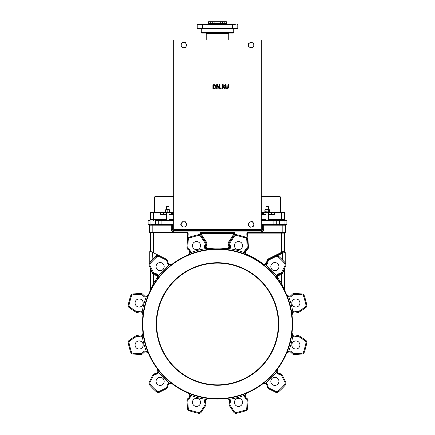 <?xml version="1.0" encoding="UTF-8"?>
<svg xmlns="http://www.w3.org/2000/svg" width="435" height="435" viewBox="0 0 435 435"><rect width="100%" height="100%" fill="white"/><g stroke="black" fill="none" stroke-linecap="round" stroke-linejoin="round"><path stroke-width="0.65" d="M268.449 209.626L268.449 206.745L268.042 206.337L266.421 206.337L266.013 206.745L266.013 209.626M261.315 220.942L276.731 220.942L276.731 224.188L276.731 220.942L276.731 224.188L276.731 220.942L286.872 220.942L286.872 224.199L286.872 220.942A0.408 0.408 0 0 0 286.469 220.54L268.449 220.54L268.449 212.421L268.449 212.829L268.449 212.421L261.315 212.421M266.013 214.857L266.013 214.45L266.013 214.857L266.013 214.45L266.013 214.857L266.013 214.45L263.36 214.45A0.408 0.386 -90 0 0 263.746 214.857L266.013 214.857L266.013 220.54L261.315 220.54L273.892 220.54L266.013 220.54M261.315 212.829L266.013 212.829L266.013 212.421L266.013 214.45M168.987 209.626L168.987 206.745L168.579 206.337L166.958 206.337L166.551 206.745L166.551 209.626M168.987 220.54L168.987 212.421L168.987 212.829L168.987 212.421L168.987 212.829L168.987 212.421L150.967 212.421A0.408 0.408 0 0 0 150.559 212.829L150.559 219.322A1.218 1.218 0 0 1 149.346 220.54L148.531 220.54A0.408 0.408 0 0 0 148.128 220.942L148.128 224.237A0.408 0.408 0 0 0 148.433 224.634L150.151 224.596L150.015 224.188L148.128 224.199A0.408 0.408 180 0 0 148.482 224.601M166.551 219.322L153.403 219.322L153.403 212.829L166.551 212.829L166.551 212.421L166.551 214.857L163.81 214.857L166.551 214.857L166.551 214.45L166.551 220.54M282.995 287.334L280.912 283.843L281.597 283.408A75.864 75.864 0 0 0 278.183 278.454A2.028 2.028 0 0 1 279.101 275.333A5.274 5.274 0 0 1 280.271 275.05A3.649 3.649 0 0 0 281.597 274.615L282.755 273.055L281.597 274.615L281.597 283.408L284.441 289.851A0.81 0.81 0 0 0 284.523 290.216A0.81 0.81 0 0 1 284.441 289.851A0.81 0.81 0 0 0 284.523 290.216L284.523 290.216A75.054 75.054 0 0 1 286.524 294.522A75.054 75.054 0 0 0 277.53 278.944L277.242 276.013L276.508 275.665L277.53 278.944L276.513 276.763M277.155 276.22L277.242 276.013A2.838 2.838 0 0 1 278.824 274.572A6.085 6.085 0 0 1 280.173 274.246A2.838 2.838 0 0 0 282.364 272.691L285.697 265.997A2.838 2.838 0 0 0 285.262 262.827A91.279 91.279 0 0 0 278.656 256.226A2.838 2.838 0 0 0 275.491 255.791L268.797 259.124A2.838 2.838 0 0 0 267.242 261.315A6.085 6.085 0 0 1 266.916 262.664A2.838 2.838 0 0 1 265.475 264.246L265.823 264.98A3.649 3.649 0 0 0 267.677 262.941A6.895 6.895 0 0 0 268.047 261.419A2.028 2.028 0 0 1 269.156 259.853L275.85 256.519A2.028 2.028 0 0 1 278.112 256.829A90.469 90.469 0 0 1 284.659 263.371A2.028 2.028 0 0 1 284.969 265.638L281.635 272.332A2.028 2.028 0 0 1 280.069 273.441A6.895 6.895 0 0 0 278.547 273.811A3.649 3.649 0 0 0 276.508 275.665A76.272 76.272 0 0 0 265.823 264.98L262.544 263.958A75.054 75.054 0 0 1 280.912 283.843L283.006 287.361A75.054 75.054 0 0 0 280.912 283.843A75.054 75.054 0 0 1 283.006 287.361M265.475 264.246L262.544 263.958A75.054 75.054 0 0 0 246.966 254.959A75.054 75.054 0 0 1 262.544 263.958L262.789 263.632A75.456 75.456 0 0 0 247.123 254.589A2.436 2.436 0 0 1 246.21 250.788A5.682 5.682 0 0 1 247.145 249.897A3.246 3.246 0 0 0 248.428 247.107L247.618 233.976A0.81 0.81 0 0 1 248.428 233.111L281.597 233.111L248.428 233.111L248.428 232.709L285.251 232.709A0.408 0.408 0 0 0 285.654 232.301L285.654 225.808A1.218 1.218 0 0 1 286.567 224.634A0.408 0.408 0 0 0 286.872 224.237L263.746 224.188A1.62 1.62 0 0 0 262.126 225.808L262.126 229.462A0.81 0.81 0 0 1 261.315 230.273L173.685 230.273A0.81 0.81 0 0 1 172.874 229.462L172.874 225.808A1.62 1.62 0 0 0 171.254 224.188L161.108 224.188L161.108 220.54L155.431 220.54L155.431 220.942L158.269 220.942A0.408 0.408 0 0 1 158.677 220.54M277.073 255.514L277.628 255.633A2.838 2.838 0 0 1 278.656 256.226L278.112 256.829M277.628 255.633L282.407 253.252L282.407 259.809L284.479 261.973M284.659 263.371L285.262 262.827L285.251 252.262L282.407 253.252L282.049 252.528L281.782 252.659L284.707 251.495A0.408 0.408 0 0 1 284.441 251.115L284.229 251.055A0.408 0.375 -82 0 0 284.55 251.457A0.81 0.81 0 0 1 285.251 252.262L285.251 262.816L283.468 260.897M245.606 237.14L245.356 237.912A2.028 2.028 0 0 1 246.754 239.718L247.564 239.669L248.026 247.134L247.564 239.669A2.838 2.838 0 0 0 245.606 237.14A91.279 91.279 0 0 0 236.586 234.726A2.838 2.838 0 0 0 233.622 235.933L234.508 234.595A1.218 1.218 0 0 0 233.492 232.709L201.508 232.709A1.218 1.218 0 0 0 200.492 234.595L201.378 235.933A2.838 2.838 0 0 0 198.414 234.726A91.279 91.279 0 0 0 189.394 237.14A2.838 2.838 0 0 0 187.931 238.233L188.192 234.025A1.62 1.62 0 0 0 186.571 232.301L152.185 232.301L152.185 225.808L149.346 225.808A1.218 1.218 0 0 0 148.433 224.634A0.408 0.408 0 0 1 148.128 224.237A0.408 0.408 0 0 0 148.433 224.634A1.218 1.218 0 0 1 149.346 225.808L149.346 232.301A0.408 0.408 0 0 0 149.749 232.709L186.571 232.709A1.218 1.218 0 0 1 187.784 233.997L186.974 247.134A2.838 2.838 0 0 0 188.094 249.576A6.085 6.085 0 0 1 189.1 250.527A2.838 2.838 0 0 1 189.752 252.572L188.034 254.959A75.054 75.054 0 0 0 172.456 263.958L169.525 264.246L169.177 264.98L172.456 263.958L170.275 264.975M169.525 264.246A2.838 2.838 0 0 1 168.084 262.664A6.085 6.085 0 0 1 167.758 261.315A2.838 2.838 0 0 0 166.203 259.124L159.509 255.791A2.838 2.838 0 0 0 156.344 256.226A91.279 91.279 0 0 0 149.738 262.827A2.838 2.838 0 0 0 149.303 265.997L152.636 272.691A2.838 2.838 0 0 0 154.827 274.246A6.085 6.085 0 0 1 156.176 274.572A2.838 2.838 0 0 1 157.758 276.013L158.492 275.665A3.649 3.649 0 0 0 156.453 273.811A6.895 6.895 0 0 0 154.931 273.441A2.028 2.028 0 0 1 153.365 272.332L150.031 265.638A2.028 2.028 0 0 1 150.341 263.371A90.469 90.469 0 0 1 156.888 256.829A2.028 2.028 0 0 1 159.15 256.519L165.844 259.853A2.028 2.028 0 0 1 166.953 261.419A6.895 6.895 0 0 0 167.323 262.941A3.649 3.649 0 0 0 169.177 264.98A76.272 76.272 0 0 0 158.492 275.665L157.47 278.944A75.054 75.054 0 0 1 172.456 263.958M157.758 276.013A2.838 2.838 0 0 0 156.176 274.572A2.838 2.838 0 0 1 157.758 276.013L157.47 278.944A75.054 75.054 0 0 0 148.476 294.522A2.838 2.838 0 0 0 148.476 294.522L147.726 295.55L146.084 296.24L146.72 296.115M159.15 256.519L159.509 255.791L158.106 255.089A3.246 3.246 0 0 0 156.073 255.927A91.687 91.687 0 0 0 152.593 259.233L149.749 262.664A0.408 0.408 0 0 1 149.662 262.919L150.341 263.371M149.673 262.903L149.662 262.919A0.408 0.408 0 0 0 149.662 262.919A0.408 0.408 0 0 1 149.656 262.925L149.738 262.827A0.408 0.381 -137.9 0 0 149.83 262.555M152.875 259.521L152.593 252.343L166.203 259.124L165.844 259.853M152.593 252.343L150.559 251.338L150.559 232.709L150.559 251.936L149.749 251.756A0.408 0.408 0 0 1 150.184 251.348A0.408 0.408 0 0 0 149.749 251.756L149.749 262.664M167.323 262.941L168.084 262.664A6.085 6.085 0 0 1 167.758 261.315A2.838 2.838 0 0 0 166.203 259.124M263.653 264.621L263.338 264.464M150.298 251.365L150.173 251.348A0.408 0.408 0 0 1 150.2 251.354L150.532 251.408M284.441 251.115A0.408 0.408 0 0 0 284.691 251.49L284.691 251.49A0.408 0.408 0 0 0 284.707 251.495A0.408 0.408 0 0 1 284.441 251.115L284.441 233.111A0.408 0.408 0 0 1 284.843 232.709A0.408 0.408 0 0 0 284.441 233.111L281.597 233.111L281.597 252.295L268.612 258.76A3.246 3.246 0 0 0 266.84 261.266A5.682 5.682 0 0 1 266.535 262.522A2.436 2.436 0 0 1 262.789 263.632M228.815 241.719A3.649 3.649 0 0 0 228.495 245.155A5.274 5.274 0 0 1 228.832 246.308A2.028 2.028 0 0 1 226.591 248.673L226.494 249.478A75.054 75.054 0 0 0 208.506 249.478L205.826 248.265A2.838 2.838 0 0 1 205.369 246.172A6.085 6.085 0 0 1 205.755 244.84L206.505 245.155A3.649 3.649 0 0 0 206.185 241.719L201.171 234.15A0.408 0.408 0 0 1 201.508 233.519L233.492 233.519A0.408 0.408 0 0 1 233.829 234.15L228.815 241.719L230.169 242.616L234.296 236.379L233.622 235.933L229.49 242.164A2.838 2.838 0 0 0 229.245 244.84A6.085 6.085 0 0 1 229.631 246.172A2.838 2.838 0 0 1 229.174 248.265L226.494 249.478A75.054 75.054 0 0 1 246.966 254.959L245.248 252.572A2.838 2.838 0 0 1 245.9 250.527A2.838 2.838 0 0 0 245.248 252.572L245.275 252.773M267.677 262.941L266.916 262.664A6.085 6.085 0 0 0 267.242 261.315A2.838 2.838 0 0 1 268.797 259.124L269.156 259.853M284.92 252.36A0.81 0.696 -116.5 0 0 283.99 251.582L283.011 252.05L282.674 251.686L281.597 252.295L281.782 252.659L275.491 255.791L275.85 256.519M284.229 251.055L282.674 251.686M285.251 252.262A0.81 0.81 0 0 0 284.55 251.457A0.81 0.81 0 0 1 285.251 252.262M283.011 252.05L282.049 252.528M296.648 335.728L296.964 336.478A2.028 2.028 0 0 1 298.872 336.657L299.318 335.978A2.838 2.838 0 0 0 296.648 335.728A6.085 6.085 0 0 1 295.316 336.119A2.838 2.838 0 0 1 293.223 335.662A2.838 2.838 0 0 0 295.316 336.119A6.085 6.085 0 0 0 296.648 335.728A2.838 2.838 0 0 1 299.318 335.978L305.555 340.11L299.318 335.978A2.838 2.838 0 0 0 296.648 335.728A6.085 6.085 0 0 1 295.316 336.119A2.838 2.838 0 0 1 293.223 335.662L292.01 332.982L292.445 334.868M287.443 352.29A2.838 2.838 0 0 0 286.524 353.454L287.274 352.426L288.916 351.736A2.838 2.838 0 0 1 290.955 352.388A6.085 6.085 0 0 1 291.912 353.389A6.085 6.085 0 0 0 290.955 352.388A2.838 2.838 0 0 0 288.916 351.736L286.524 353.454A75.054 75.054 0 0 1 246.966 393.012L245.552 394.333M288.541 351.79A2.838 2.838 0 0 0 287.899 352.013M305.555 340.11A2.838 2.838 0 0 1 306.762 343.068A91.279 91.279 0 0 1 304.348 352.094A2.838 2.838 0 0 1 301.819 354.052L294.354 354.514L301.819 354.052A2.838 2.838 0 0 0 304.348 352.094A91.279 91.279 0 0 0 306.762 343.068A2.838 2.838 0 0 0 305.555 340.11L305.104 340.784A2.028 2.028 0 0 1 305.968 342.9A90.469 90.469 0 0 1 303.576 351.844A2.028 2.028 0 0 1 301.77 353.242L294.305 353.704A2.028 2.028 0 0 1 292.559 352.899A6.895 6.895 0 0 0 291.477 351.763A3.649 3.649 0 0 0 288.851 350.925L286.524 353.454A75.054 75.054 0 0 1 277.53 369.032A75.054 75.054 0 0 0 286.524 353.454L286.524 353.454A75.054 75.054 0 0 0 292.01 314.994A75.054 75.054 0 0 1 292.01 332.982L292.766 336.331A3.649 3.649 0 0 0 295.457 336.918A6.895 6.895 0 0 0 296.964 336.478M281.635 375.644L282.364 375.28L285.697 381.979L282.364 375.28A2.838 2.838 0 0 0 280.173 373.73A2.838 2.838 0 0 1 282.364 375.28A2.838 2.838 0 0 0 280.173 373.73A6.085 6.085 0 0 1 278.824 373.404A2.838 2.838 0 0 1 277.242 371.963A2.838 2.838 0 0 0 278.824 373.404A2.838 2.838 0 0 1 277.242 371.963L277.53 369.032L276.508 372.311A3.649 3.649 0 0 0 278.547 374.165A6.895 6.895 0 0 0 280.069 374.535A2.028 2.028 0 0 1 281.635 375.644L284.969 382.338A2.028 2.028 0 0 1 284.659 384.6A90.469 90.469 0 0 1 278.112 391.147A2.028 2.028 0 0 1 275.85 391.456L269.156 388.123A2.028 2.028 0 0 1 268.047 386.557A6.895 6.895 0 0 0 267.677 385.029A3.649 3.649 0 0 0 265.823 382.996L262.544 384.018L265.415 383.703M189.198 393.931A2.838 2.838 0 0 0 188.034 393.012A75.054 75.054 0 0 0 208.506 398.498L205.157 399.248L205.826 399.711A2.838 2.838 0 0 0 205.369 401.804L204.57 401.94A6.895 6.895 0 0 0 205.01 403.452L205.755 403.131A2.838 2.838 0 0 1 205.51 405.806L201.378 412.043L205.51 405.806A2.838 2.838 0 0 0 205.755 403.131A6.085 6.085 0 0 1 205.369 401.804A6.085 6.085 0 0 0 205.755 403.131A6.085 6.085 0 0 1 205.369 401.804A2.838 2.838 0 0 1 205.826 399.711L208.506 398.498A75.054 75.054 0 0 0 226.494 398.498A75.054 75.054 0 0 0 226.499 398.498A2.838 2.838 0 0 0 226.494 398.498L227.755 398.629L229.174 399.711L228.685 399.161M229.99 403.452L229.245 403.131A2.838 2.838 0 0 0 229.49 405.806L233.622 412.043L229.49 405.806A2.838 2.838 0 0 1 229.245 403.131A6.085 6.085 0 0 0 229.631 401.804A2.838 2.838 0 0 0 229.174 399.711A2.838 2.838 0 0 1 229.631 401.804A6.085 6.085 0 0 1 229.245 403.131A6.085 6.085 0 0 0 229.631 401.804A2.838 2.838 0 0 0 229.174 399.711L229.843 399.248L226.504 398.498A75.054 75.054 0 0 0 262.544 384.018A75.054 75.054 0 0 1 246.966 393.012L244.443 395.339A3.649 3.649 0 0 0 245.275 397.965A6.895 6.895 0 0 0 246.417 399.047A2.028 2.028 0 0 1 247.216 400.793L246.754 408.258A2.028 2.028 0 0 1 245.356 410.058A90.469 90.469 0 0 1 236.412 412.456A2.028 2.028 0 0 1 234.296 411.592L230.169 405.36A2.028 2.028 0 0 1 229.99 403.452A6.895 6.895 0 0 0 230.43 401.94A3.649 3.649 0 0 0 229.843 399.248A76.272 76.272 0 0 0 244.443 395.339L245.248 395.404L246.966 393.012A75.054 75.054 0 0 0 262.544 384.018M228.94 399.412A2.838 2.838 0 0 0 228.429 398.966M227.962 398.71A2.838 2.838 0 0 0 226.727 398.482L227.978 398.716M188.094 398.4A2.838 2.838 0 0 0 186.974 400.842A2.838 2.838 0 0 1 188.094 398.4L188.583 399.047A6.895 6.895 0 0 0 189.725 397.965L189.1 397.443A6.085 6.085 0 0 1 188.094 398.4A6.085 6.085 0 0 0 189.1 397.443A2.838 2.838 0 0 0 189.752 395.404A2.838 2.838 0 0 1 189.1 397.443A2.838 2.838 0 0 0 189.752 395.404L188.034 393.012L189.062 393.757L189.752 395.404L190.557 395.339L188.034 393.012A75.054 75.054 0 0 1 157.47 369.032L157.845 371.756M189.698 395.023A2.838 2.838 0 0 0 189.475 394.387M187.784 400.793L186.974 400.842L187.436 408.307A2.838 2.838 0 0 0 189.394 410.83A91.279 91.279 0 0 0 198.414 413.25A2.838 2.838 0 0 0 201.378 412.043A2.838 2.838 0 0 1 198.414 413.25A2.838 2.838 0 0 0 201.378 412.043L200.704 411.592A2.028 2.028 0 0 1 198.588 412.456A90.469 90.469 0 0 1 189.644 410.058A2.028 2.028 0 0 1 188.246 408.258L187.784 400.793A2.028 2.028 0 0 1 188.583 399.047M167.323 385.029A3.649 3.649 0 0 1 169.177 382.996L172.456 384.018L169.525 383.724A2.838 2.838 0 0 0 168.084 385.312L167.323 385.029A6.895 6.895 0 0 0 166.953 386.557L167.758 386.661A2.838 2.838 0 0 1 166.203 388.852A2.838 2.838 0 0 0 167.758 386.661A6.085 6.085 0 0 1 168.084 385.312A6.085 6.085 0 0 0 167.758 386.661A6.085 6.085 0 0 1 168.084 385.312A2.838 2.838 0 0 1 169.525 383.724L169.177 382.996A76.272 76.272 0 0 1 158.492 372.311L157.758 371.963A2.838 2.838 0 0 1 156.176 373.404A6.085 6.085 0 0 1 154.827 373.73A2.838 2.838 0 0 0 152.636 375.28A2.838 2.838 0 0 1 154.827 373.73A2.838 2.838 0 0 0 152.636 375.28L149.303 381.979A2.838 2.838 0 0 0 149.738 385.144A91.279 91.279 0 0 0 156.344 391.75A2.838 2.838 0 0 0 159.509 392.185L166.203 388.852L159.509 392.185L159.15 391.456A2.028 2.028 0 0 1 156.888 391.147A90.469 90.469 0 0 1 150.341 384.6A2.028 2.028 0 0 1 150.031 382.338L153.365 375.644A2.028 2.028 0 0 1 154.931 374.535A6.895 6.895 0 0 0 156.453 374.165A3.649 3.649 0 0 0 158.492 372.311L157.47 369.032A75.054 75.054 0 0 1 142.99 332.982L142.854 334.243L141.777 335.662L142.267 335.238M146.084 351.736L146.149 350.925A76.272 76.272 0 0 1 142.234 336.331L141.777 335.662A2.838 2.838 0 0 1 139.684 336.119A2.838 2.838 0 0 0 141.777 335.662A2.838 2.838 0 0 1 139.684 336.119A6.085 6.085 0 0 1 138.352 335.728A2.838 2.838 0 0 0 135.682 335.978A2.838 2.838 0 0 1 138.352 335.728A2.838 2.838 0 0 0 135.682 335.978L129.445 340.11A2.838 2.838 0 0 0 128.238 343.068A91.279 91.279 0 0 0 130.652 352.094A2.838 2.838 0 0 0 133.181 354.052L140.646 354.514A2.838 2.838 0 0 0 143.088 353.389A6.085 6.085 0 0 1 144.045 352.388A2.838 2.838 0 0 1 146.084 351.736A2.838 2.838 0 0 0 144.045 352.388A6.085 6.085 0 0 0 143.088 353.389A2.838 2.838 0 0 1 140.646 354.514A2.838 2.838 0 0 0 143.088 353.389A6.085 6.085 0 0 1 144.045 352.388A2.838 2.838 0 0 1 146.084 351.736L148.476 353.454L146.149 350.925A3.649 3.649 0 0 0 143.523 351.763A6.895 6.895 0 0 0 142.441 352.899A2.028 2.028 0 0 1 140.695 353.704L133.23 353.242A2.028 2.028 0 0 1 131.424 351.844A90.469 90.469 0 0 1 129.032 342.9A2.028 2.028 0 0 1 129.896 340.784L136.128 336.657A2.028 2.028 0 0 1 138.036 336.478A6.895 6.895 0 0 0 139.543 336.918A3.649 3.649 0 0 0 142.234 336.331L142.99 332.992A75.054 75.054 0 0 1 142.446 323.988A75.054 75.054 0 0 0 142.99 332.982L143.001 333.107M142.076 335.428A2.838 2.838 0 0 0 142.522 334.917M142.778 334.45A2.838 2.838 0 0 0 143.006 333.215M144.045 295.588L143.523 296.208A3.649 3.649 0 0 0 146.149 297.045L146.084 296.24A2.838 2.838 0 0 1 144.045 295.588A2.838 2.838 0 0 0 146.084 296.24A2.838 2.838 0 0 1 144.045 295.588A6.085 6.085 0 0 1 143.088 294.582A6.085 6.085 0 0 0 144.045 295.588A6.085 6.085 0 0 1 143.088 294.582A2.838 2.838 0 0 0 140.646 293.462L133.181 293.924A2.838 2.838 0 0 0 130.652 295.882A91.279 91.279 0 0 0 128.238 304.902A2.838 2.838 0 0 0 129.445 307.866L135.682 311.998A2.838 2.838 0 0 0 138.352 312.243A6.085 6.085 0 0 1 139.684 311.851A2.838 2.838 0 0 1 141.777 312.308A2.838 2.838 0 0 0 139.684 311.851A6.085 6.085 0 0 0 138.352 312.243A2.838 2.838 0 0 1 135.682 311.998A2.838 2.838 0 0 0 138.352 312.243A6.085 6.085 0 0 1 139.684 311.851A2.838 2.838 0 0 1 141.777 312.308L142.99 314.994L142.555 313.108M146.459 296.181A2.838 2.838 0 0 0 147.101 295.963M147.557 295.686A2.838 2.838 0 0 0 148.373 294.734M294.354 293.462L294.305 294.272L301.77 294.734L301.819 293.924A2.838 2.838 0 0 1 304.348 295.882A91.279 91.279 0 0 1 306.762 304.902A2.838 2.838 0 0 1 305.555 307.866L299.318 311.998L305.555 307.866A2.838 2.838 0 0 0 306.762 304.902A91.279 91.279 0 0 0 304.348 295.882A2.838 2.838 0 0 0 301.819 293.924L294.354 293.462A2.838 2.838 0 0 0 291.912 294.582A6.085 6.085 0 0 1 290.955 295.588A2.838 2.838 0 0 1 288.916 296.24A2.838 2.838 0 0 0 290.955 295.588A6.085 6.085 0 0 0 291.912 294.582A2.838 2.838 0 0 1 294.354 293.462A2.838 2.838 0 0 0 291.912 294.582A6.085 6.085 0 0 1 290.955 295.588A2.838 2.838 0 0 1 288.916 296.24L286.616 294.707M284.523 290.216A75.054 75.054 0 0 1 292.01 314.994L293.223 312.308A2.838 2.838 0 0 1 295.316 311.851A2.838 2.838 0 0 0 293.223 312.308L293.054 312.433M288.916 296.24L288.851 297.045A76.272 76.272 0 0 1 292.766 311.639L293.223 312.308A2.838 2.838 0 0 1 295.316 311.851A6.085 6.085 0 0 1 296.648 312.243A2.838 2.838 0 0 0 299.318 311.998A2.838 2.838 0 0 1 296.648 312.243A2.838 2.838 0 0 0 299.318 311.998L298.872 311.319A2.028 2.028 0 0 1 296.964 311.498A6.895 6.895 0 0 0 295.457 311.052A3.649 3.649 0 0 0 292.766 311.639L292.01 314.994A75.054 75.054 0 0 1 292.01 332.982A75.054 75.054 0 0 0 292.01 314.994M283.68 288.59A75.054 75.054 0 0 1 284.071 289.329A75.054 75.054 0 0 0 283.68 288.59L283.827 288.867M150.559 289.851L150.559 268.716A0.81 0.81 0 0 0 150.477 268.351A0.81 0.81 0 0 1 150.559 268.716L152.245 273.055L153.403 274.615A3.649 3.649 0 0 0 154.73 275.05A5.274 5.274 0 0 1 155.899 275.333A2.028 2.028 0 0 1 156.817 278.454A75.864 75.864 0 0 0 153.403 283.408L150.559 289.851A0.81 0.81 0 0 1 150.477 290.216L150.477 290.216A0.81 0.81 0 0 0 150.559 289.851A0.81 0.81 0 0 1 150.477 290.216A0.81 0.81 0 0 0 150.559 289.851L151.097 288.514M150.575 290.02L150.733 289.71M150.983 289.226L151.837 287.644M151.32 288.59L150.929 289.329M287.443 295.686L288.28 296.115M292.548 335.015L293.054 335.537M276.975 370.451L276.964 370.832M245.476 394.496L245.275 395.197M207 398.726L206.658 398.911M171.037 383.463L170.65 383.452M148.471 353.448L147.155 352.04M146.992 351.964L146.291 351.763M142.724 334.564L143.006 333.188M142.452 312.961L141.946 312.433M147.449 295.762L148.384 294.707M278.927 381.359A4.056 4.056 0 0 0 272.843 377.846A4.056 4.056 0 0 0 272.843 384.872A4.056 4.056 0 0 0 278.927 381.359M164.185 381.359A4.056 4.056 0 0 0 158.101 377.846A4.056 4.056 0 0 0 158.101 384.872A4.056 4.056 0 0 0 164.185 381.359M299.927 302.988A4.056 4.056 0 0 0 293.842 299.476A4.056 4.056 0 0 0 293.842 306.501A4.056 4.056 0 0 0 299.927 302.988M299.927 344.988A4.056 4.056 0 0 0 293.842 341.475A4.056 4.056 0 0 0 293.842 348.5A4.056 4.056 0 0 0 299.927 344.988M143.186 344.988A4.056 4.056 0 0 0 137.101 341.475A4.056 4.056 0 0 0 137.101 348.5A4.056 4.056 0 0 0 143.186 344.988M143.186 302.988A4.056 4.056 0 0 0 137.101 299.476A4.056 4.056 0 0 0 137.101 306.501A4.056 4.056 0 0 0 143.186 302.988M200.557 402.359A4.056 4.056 0 0 0 194.472 398.846A4.056 4.056 0 0 0 194.472 405.871A4.056 4.056 0 0 0 200.557 402.359M242.556 402.359A4.056 4.056 0 0 0 236.471 398.846A4.056 4.056 0 0 0 236.471 405.871A4.056 4.056 0 0 0 242.556 402.359M206.185 241.719L205.51 242.164L201.378 235.933L205.51 242.164A2.838 2.838 0 0 1 205.755 244.84A2.838 2.838 0 0 0 205.51 242.164L204.831 242.616A2.028 2.028 0 0 1 205.01 244.524A6.895 6.895 0 0 0 204.57 246.031A3.649 3.649 0 0 0 205.157 248.722L208.506 249.478L206.108 249.266M188.192 234.025L187.784 233.997L187.436 239.669A2.838 2.838 0 0 1 189.394 237.14L189.644 237.912A90.469 90.469 0 0 1 198.588 235.52L198.414 234.726A2.838 2.838 0 0 1 200.23 234.938L201.171 234.15M247.618 233.976L247.216 233.997A1.218 1.218 0 0 1 248.428 232.709L248.428 232.301A1.62 1.62 0 0 0 246.808 234.025L247.069 238.233M285.654 232.301A0.408 0.408 0 0 1 285.251 232.709A0.408 0.408 0 0 0 285.654 232.301L248.428 232.301M154.621 212.421L154.621 197.414L154.621 212.421M261.315 196.604L279.167 196.604L279.167 196.196A1.218 1.218 0 0 1 280.379 197.414A1.218 1.218 0 0 0 279.167 196.196L261.315 196.196M155.833 196.196A1.218 1.218 0 0 0 154.621 197.414L155.023 197.414A0.81 0.81 0 0 1 155.833 196.604L155.833 196.196L173.685 196.196M173.685 212.421L168.987 212.421M280.379 212.421L280.379 197.414L279.977 197.414L279.977 212.421L279.977 197.414A0.81 0.81 0 0 0 279.167 196.604M162.244 214.857L160.673 214.45L163.81 214.857A0.408 0.391 -90 0 1 163.419 214.45L160.673 214.45L160.673 212.421M268.449 214.857L271.19 214.857A0.408 0.391 -90 0 0 271.581 214.45L274.327 214.45L272.756 214.857L274.327 214.45L274.327 212.829L281.597 212.829L281.597 219.322L268.449 219.322M261.511 214.857L263.034 214.857A0.408 0.386 -90 0 1 262.648 214.45L261.315 214.45M168.987 214.857L173.489 214.857M166.551 212.829L166.551 212.421L164.354 212.421A0.408 0.391 90 0 0 163.957 212.829L163.957 214.45L163.419 214.45L163.419 212.829A0.408 0.391 90 0 1 163.81 212.421M150.559 212.829A0.408 0.408 0 0 1 150.967 212.421A0.408 0.408 0 0 0 150.559 212.829L153.403 212.829L153.403 212.421M171.966 214.857A0.408 0.386 -90 0 0 172.352 214.45L172.352 212.829A0.408 0.386 90 0 0 171.966 212.421L171.254 212.421A0.408 0.386 90 0 1 171.64 212.829L173.685 212.829M281.597 220.54L281.597 219.322L284.441 219.322A1.218 1.218 0 0 0 285.654 220.54A1.218 1.218 0 0 1 284.441 219.322A1.218 1.218 0 0 0 285.654 220.54A1.218 1.218 0 0 1 284.441 219.322L284.441 212.829A0.408 0.408 0 0 0 284.033 212.421A0.408 0.408 0 0 1 284.441 212.829A0.408 0.408 0 0 0 284.033 212.421L268.449 212.421M271.19 214.857L272.756 214.857M266.013 212.829L266.013 212.421M173.685 220.54L161.108 220.54M173.685 220.942L158.269 220.942L158.269 224.188L150.015 224.188M276.731 220.942A0.408 0.408 0 0 0 276.323 220.54L268.449 220.54M286.872 220.942A0.408 0.408 0 0 0 286.469 220.54M273.892 220.54L273.892 224.596L263.746 224.596L284.849 224.596L284.985 224.188L284.849 224.596L286.328 224.596A0.408 0.381 -90 0 0 286.708 224.188M148.292 224.188A0.408 0.381 90 0 0 148.672 224.596L150.151 224.596M156.807 224.188L157.002 224.596L161.108 224.596L158.677 224.596A0.408 0.408 0 0 1 158.269 224.188A0.408 0.408 0 0 0 158.677 224.596L171.254 224.596A1.218 1.218 0 0 1 172.467 225.808L172.467 229.462A1.218 1.218 0 0 0 173.685 230.68L261.315 230.68A1.218 1.218 0 0 0 262.533 229.462L262.533 225.808A1.218 1.218 0 0 1 263.746 224.596L277.998 224.596L278.193 224.188M148.531 220.54A0.408 0.408 0 0 0 148.128 220.942L150.967 220.942L150.95 224.601L158.677 224.596M276.323 224.596A0.408 0.408 0 0 0 276.731 224.188A0.408 0.408 0 0 1 276.323 224.596M284.849 224.596L286.567 224.634A0.408 0.408 0 0 0 286.872 224.237A0.408 0.408 0 0 1 286.567 224.634A0.408 0.408 0 0 0 286.872 224.237M166.551 206.745L168.987 206.745M266.013 206.745L268.449 206.745M278.351 323.988A60.851 60.851 0 0 1 187.072 376.688A60.851 60.851 0 0 1 187.072 271.288A60.851 60.851 0 0 1 278.351 323.988M278.759 323.988A61.259 61.259 0 0 0 186.871 270.934A61.259 61.259 0 0 0 186.871 377.042A61.259 61.259 0 0 0 278.759 323.988M188.045 254.959L188.034 254.959A75.054 75.054 0 0 1 208.506 249.478L208.408 248.673A2.028 2.028 0 0 1 206.168 246.308L204.57 246.031M141.777 312.308L142.234 311.639L142.99 314.994A75.054 75.054 0 0 0 142.446 323.988A75.054 75.054 0 0 1 148.476 294.522L146.149 297.045A76.272 76.272 0 0 0 142.234 311.639A3.649 3.649 0 0 0 139.543 311.052A6.895 6.895 0 0 0 138.036 311.498A2.028 2.028 0 0 1 136.128 311.319L129.896 307.186A2.028 2.028 0 0 1 129.032 305.076A90.469 90.469 0 0 1 131.424 296.132A2.028 2.028 0 0 1 133.23 294.734L140.695 294.272A2.028 2.028 0 0 1 142.441 295.071A6.895 6.895 0 0 0 143.523 296.208M188.094 249.576L188.583 248.929A6.895 6.895 0 0 1 189.725 250.011L189.1 250.527A2.838 2.838 0 0 1 189.752 252.572L190.557 252.637A76.272 76.272 0 0 1 205.157 248.722L205.945 248.434M277.242 371.963L276.508 372.311A76.272 76.272 0 0 1 265.823 382.996L265.475 383.724A2.838 2.838 0 0 1 266.916 385.312A6.085 6.085 0 0 1 267.242 386.661A2.838 2.838 0 0 0 268.797 388.852L275.491 392.185A2.838 2.838 0 0 0 278.656 391.75A91.279 91.279 0 0 0 285.262 385.144A2.838 2.838 0 0 0 285.697 381.979L284.969 382.338M246.754 408.258L247.564 408.307A2.838 2.838 0 0 1 245.606 410.83A91.279 91.279 0 0 1 236.586 413.25A2.838 2.838 0 0 1 233.622 412.043A2.838 2.838 0 0 0 236.586 413.25A91.279 91.279 0 0 0 245.606 410.83A2.838 2.838 0 0 0 247.564 408.307L248.026 400.842A2.838 2.838 0 0 0 246.906 398.4A6.085 6.085 0 0 1 245.9 397.443A2.838 2.838 0 0 1 245.248 395.404A2.838 2.838 0 0 0 245.9 397.443L245.275 397.965M244.503 252.806L246.966 254.959L244.872 253.431M188.034 254.959L190.557 252.637A3.649 3.649 0 0 0 189.725 250.011A6.895 6.895 0 0 0 188.583 248.929A2.028 2.028 0 0 1 187.784 247.183L188.246 239.718A2.028 2.028 0 0 1 189.644 237.912M245.248 252.572L244.443 252.637A76.272 76.272 0 0 0 229.843 248.722A3.649 3.649 0 0 0 230.43 246.031A6.895 6.895 0 0 0 229.99 244.524A2.028 2.028 0 0 1 230.169 242.616M246.21 250.788L245.9 250.527A6.085 6.085 0 0 1 246.906 249.576A2.838 2.838 0 0 0 248.026 247.134L248.428 247.107M229.174 248.265L229.843 248.722L226.494 249.478M226.619 398.487L226.494 398.498A75.054 75.054 0 0 1 208.506 398.498M278.183 278.454L277.53 278.944A75.054 75.054 0 0 1 286.524 294.522L288.851 297.045A3.649 3.649 0 0 0 291.477 296.208A6.895 6.895 0 0 0 292.559 295.071A2.028 2.028 0 0 1 294.305 294.272M292.559 352.899L291.912 353.389A2.838 2.838 0 0 0 294.354 354.514A2.838 2.838 0 0 1 291.912 353.389A6.085 6.085 0 0 0 290.955 352.388A2.838 2.838 0 0 0 288.916 351.736L288.851 350.925A76.272 76.272 0 0 0 292.766 336.331L293.223 335.662M148.465 294.533L148.476 294.522A75.054 75.054 0 0 1 157.47 278.944L156.817 278.454M283.669 287.959L283.876 288.454M281.597 274.615L281.206 273.909A2.838 2.838 0 0 1 280.173 274.246A6.085 6.085 0 0 0 278.824 274.572L278.547 273.811M284.441 289.851L284.441 268.716L282.755 273.055L281.635 272.332M284.441 268.716A0.81 0.81 0 0 1 284.523 268.351A0.81 0.81 0 0 0 284.441 268.716A0.81 0.81 0 0 1 284.523 268.351M152.245 273.055L153.365 272.332M154.088 283.843L153.403 283.408L153.403 274.615L153.794 273.909A2.838 2.838 0 0 0 154.827 274.246L154.931 273.441M155.899 275.333L156.176 274.572A6.085 6.085 0 0 0 154.827 274.246A2.838 2.838 0 0 1 153.794 273.909M278.927 266.617A4.056 4.056 0 0 0 272.843 263.099A4.056 4.056 0 0 0 272.843 270.13A4.056 4.056 0 0 0 278.927 266.617M164.185 266.617A4.056 4.056 0 0 0 158.101 263.099A4.056 4.056 0 0 0 158.101 270.13A4.056 4.056 0 0 0 164.185 266.617M200.557 245.612A4.056 4.056 0 0 0 194.472 242.099A4.056 4.056 0 0 0 194.472 249.13A4.056 4.056 0 0 0 200.557 245.612M171.254 224.596L171.254 225.808L172.467 225.808A1.218 1.218 0 0 0 171.254 224.596L171.254 224.188M158.269 224.188L161.108 224.188L161.108 224.596L157.002 224.596M262.126 229.462L262.533 229.462A1.218 1.218 0 0 1 261.315 230.68L173.685 230.68A1.218 1.218 0 0 1 172.467 229.462L172.874 229.462M262.126 225.808L263.746 225.808L263.746 224.188M277.998 224.596L263.746 224.596M242.556 245.612A4.056 4.056 0 0 0 236.471 242.099A4.056 4.056 0 0 0 236.471 249.13A4.056 4.056 0 0 0 242.556 245.612M150.559 232.709L152.185 232.709L152.185 232.301L149.346 232.301M227.228 88.8L228.06 88.435L228.446 87.201L228.446 84.673L227.907 84.673L227.733 88.022L226.978 88.354L226.222 88.022L226.048 84.673L225.509 84.673L225.509 87.201L225.895 88.435L226.978 88.811L226.494 88.762M226.048 87.201L226.222 88.022L226.978 88.354L227.733 88.022L227.907 87.218M226.978 88.354L227.733 88.022L226.978 88.354M228.446 87.201L228.359 87.93M226.059 88.571L225.602 87.941M225.596 87.935L225.509 87.201M219.588 88.729L219.588 84.673L219.082 84.673L219.082 87.881L217.451 84.673L216.684 84.673L216.684 88.729L217.185 88.729L217.185 85.227L218.979 88.729L219.588 88.729M215.635 88.071L215.983 87.44M214.199 88.718L215.211 88.435M216.064 86.255L215.276 84.994L212.9 84.673L212.9 88.729L213.835 88.729M215.537 86.695L214.972 87.99L213.438 88.261L213.438 85.135L214.923 85.38L215.537 86.619M215.276 84.994L215.662 85.342M213.824 84.673L214.395 84.7M215.233 85.657L214.923 85.38M213.851 88.261L214.972 87.99M225.238 88.729L223.791 86.962L224.634 85.771L224.177 84.885L222.1 84.673L222.1 88.729L222.638 88.729L222.638 87.114L223.253 87.114L224.536 88.729L225.238 88.729M223.171 85.135L223.818 85.276L224.074 85.815L223.846 86.451L222.638 86.663L222.638 85.135L223.171 85.135M223.846 86.451L223.111 86.663L223.846 86.451L223.111 86.663L223.846 86.451L223.111 86.663L223.846 86.451L223.818 85.276M224.177 84.885L224.634 85.771L223.791 86.962M220.512 88.729L221.165 88.729L221.165 87.952L220.512 87.952L220.512 88.729M173.685 229.462L261.315 229.462L261.315 40.004L173.685 40.004L173.685 229.462M235.259 24.588L197.62 24.588A0.408 0.408 0 0 0 197.218 24.996L237.782 24.996L237.782 28.645A0.408 0.408 0 0 1 237.379 29.053L205.423 29.053M233.725 32.701L201.274 32.701L201.677 33.109L233.323 33.109L233.725 32.701L233.725 29.053M228.25 40.004L228.25 33.517L228.658 33.109M197.218 28.645A0.408 0.408 0 0 0 197.62 29.053L202.694 29.053L202.694 28.645L197.218 28.645A0.408 0.408 0 0 0 197.62 29.053A0.408 0.408 0 0 1 197.218 28.645L197.218 24.996M237.379 29.053A0.408 0.408 0 0 0 237.782 28.645L237.782 24.996A0.408 0.408 0 0 0 237.379 24.588A0.408 0.408 0 0 1 237.782 24.996A0.408 0.408 0 0 0 237.379 24.588M208.37 24.588L208.37 23.37L226.63 23.37L226.63 24.588M208.577 23.37L208.577 21.75L226.423 21.75L226.423 23.37M210.279 23.37L210.279 21.75M212.247 23.37L212.247 21.75M214.89 23.37L214.89 21.75M220.257 23.37L220.257 21.75M222.682 23.37L222.682 21.75M224.813 23.37L224.813 21.75M222.818 23.37L222.818 21.75M270.07 212.421L270.07 211.937L264.393 211.937L264.393 212.421M170.607 212.421L170.607 211.937L164.93 211.937L164.93 212.421M264.958 209.768L265.421 209.626L264.893 209.806L264.893 211.753L269.042 211.937M264.893 211.753L265.421 211.937M265.421 209.626L267.123 209.626L264.893 209.806M269.042 209.626L269.504 209.768M268.292 209.806L267.123 209.626L268.933 209.626L268.292 209.806L268.292 211.753M265.954 209.806L265.954 211.753M269.569 209.806L269.569 211.753M165.806 211.937L169.726 211.937M170.031 209.806L168.296 209.626L170.031 209.806L170.031 211.753M167.165 209.806L166.333 209.626L168.296 209.626L167.165 209.806L167.165 211.753M165.507 209.806L165.507 211.753M169.427 209.806L169.427 211.753M181.542 223.073L182.303 221.752L183.826 221.752A2.637 2.637 0 0 0 181.542 225.711L180.781 224.389L181.542 223.073M185.348 221.752L186.109 223.073A2.637 2.637 0 0 0 183.826 221.752L185.348 221.752M186.871 224.389L186.109 225.711A2.637 2.637 0 0 0 186.109 223.073L186.871 224.389M183.826 227.026L182.303 227.026L181.542 225.711A2.637 2.637 0 0 0 186.109 225.711L185.348 227.026L183.826 227.026M250.729 221.79L252.229 221.535L253.203 222.704A2.637 2.637 0 0 0 248.7 223.476L249.228 222.051L250.729 221.79M254.176 223.878L253.643 225.303A2.637 2.637 0 0 0 253.203 222.704L254.176 223.878M253.116 226.733L251.615 226.988A2.637 2.637 0 0 0 253.643 225.303L253.116 226.733M249.146 226.075L248.173 224.906L248.7 223.476A2.637 2.637 0 0 0 251.615 226.988L250.114 227.249L249.146 226.075M181.542 43.761L182.303 42.44L183.826 42.44A2.637 2.637 0 0 0 181.542 46.398L180.781 45.077L181.542 43.761M185.348 42.44L186.109 43.761A2.637 2.637 0 0 0 183.826 42.44L185.348 42.44M186.871 45.077L186.109 46.398A2.637 2.637 0 0 0 186.109 43.761L186.871 45.077M183.826 47.714L182.303 47.714L181.542 46.398A2.637 2.637 0 0 0 186.109 46.398L185.348 47.714L183.826 47.714M253.806 45.153L253.763 46.675L252.425 47.399A2.637 2.637 0 0 0 252.556 42.831L253.85 43.63L253.806 45.153M251.087 48.122L249.788 47.323A2.637 2.637 0 0 0 252.425 47.399L251.087 48.122M248.494 46.523L248.537 45.001A2.637 2.637 0 0 0 249.788 47.323L248.494 46.523M249.918 42.755L251.256 42.032L252.556 42.831A2.637 2.637 0 0 0 248.537 45.001L248.581 43.484L249.918 42.755M281.206 273.909A2.838 2.838 0 0 1 280.173 274.246L280.069 273.441M285.697 265.997L284.969 265.638M266.535 262.522L266.916 262.664A6.085 6.085 0 0 0 267.242 261.315L268.047 261.419M266.84 261.266L267.242 261.315A2.838 2.838 0 0 1 268.797 259.124L268.612 258.76M280.271 275.05L280.173 274.246A6.085 6.085 0 0 0 278.824 274.572L279.101 275.333M167.758 261.315L166.953 261.419M156.073 255.927L156.888 256.829M149.303 265.997L150.031 265.638M154.73 275.05L154.827 274.246A6.085 6.085 0 0 1 156.176 274.572L156.453 273.811M281.597 232.709L281.597 233.111M248.026 247.134L247.216 247.183A2.028 2.028 0 0 1 246.417 248.929L247.145 249.897M246.966 254.959L247.123 254.589M283.99 251.582A0.408 0.277 68.6 0 1 283.598 251.196M277.53 278.944A75.054 75.054 0 0 1 280.912 283.843M277.525 369.043L277.525 369.043A75.054 75.054 0 0 0 286.524 353.454M172.456 384.018A75.054 75.054 0 0 0 188.034 393.012M148.476 353.454A75.054 75.054 0 0 0 157.47 369.032M201.508 233.519L201.508 232.301A1.62 1.62 0 0 0 200.154 234.818M233.492 233.519L233.492 232.301L201.508 232.301M233.829 234.15L234.846 234.818A1.62 1.62 0 0 0 233.492 232.301M186.571 232.301L186.571 232.709M152.185 224.237L152.185 225.808L171.254 225.808L171.254 229.462A2.436 2.436 0 0 0 173.685 231.898L261.315 231.898A2.436 2.436 0 0 0 263.746 229.462L263.746 225.808L282.815 225.808L282.815 232.709M247.216 233.997L246.808 234.025M155.023 212.421L155.023 197.414M155.833 196.604L173.685 196.604M266.013 219.322L261.315 219.322M173.685 219.322L168.987 219.322M171.254 214.857A0.408 0.386 -90 0 0 171.64 214.45L168.987 214.45M173.685 214.45L171.64 214.45L171.64 212.829L168.987 212.829M164.354 214.857A0.408 0.391 -90 0 1 163.957 214.45L166.551 214.45M270.646 214.857A0.408 0.391 -90 0 0 271.043 214.45L268.449 214.45M271.19 212.421A0.408 0.391 90 0 1 271.581 212.829L271.581 214.45L271.043 214.45L271.043 212.829L274.327 212.829L274.327 212.421M268.449 212.829L271.043 212.829A0.408 0.391 90 0 0 270.646 212.421M263.746 212.421A0.408 0.386 90 0 0 263.36 212.829L263.36 214.45L262.648 214.45L262.648 212.829A0.408 0.386 90 0 1 263.034 212.421M281.597 212.421L281.597 212.829L284.441 212.829M155.431 224.634L155.431 220.942L150.967 220.942L150.967 220.54M279.569 224.634L279.569 220.54M284.05 224.601L284.033 220.54M148.433 224.634A0.408 0.408 0 0 1 148.128 224.237M172.467 225.808L172.874 225.808M173.685 231.898L173.685 230.273M261.315 231.898L261.315 230.273M286.567 224.634A1.218 1.218 0 0 0 285.654 225.808L282.815 225.808L282.815 224.237M286.518 224.601A0.408 0.408 -0 0 0 286.872 224.199M142.854 323.988A74.646 74.646 0 0 1 254.823 259.342A74.646 74.646 0 0 1 254.823 388.634A74.646 74.646 0 0 1 142.854 323.988M265.475 383.724A2.838 2.838 0 0 1 266.916 385.312A6.085 6.085 0 0 1 267.242 386.661A2.838 2.838 0 0 0 268.797 388.852L269.156 388.123M275.85 391.456L275.491 392.185A2.838 2.838 0 0 0 278.656 391.75A91.279 91.279 0 0 0 285.262 385.144A2.838 2.838 0 0 0 285.697 381.979M280.069 374.535L280.173 373.73A6.085 6.085 0 0 1 278.824 373.404L278.547 374.165M157.758 371.963A2.838 2.838 0 0 1 156.176 373.404A6.085 6.085 0 0 1 154.827 373.73L154.931 374.535M150.031 382.338L149.303 381.979A2.838 2.838 0 0 0 149.738 385.144A91.279 91.279 0 0 0 156.344 391.75A2.838 2.838 0 0 0 159.509 392.185M139.543 336.918L139.684 336.119A6.085 6.085 0 0 1 138.352 335.728L138.036 336.478M129.896 340.784L129.445 340.11A2.838 2.838 0 0 0 128.238 343.068A91.279 91.279 0 0 0 130.652 352.094A2.838 2.838 0 0 0 133.181 354.052L133.23 353.242M142.441 295.071L143.088 294.582A2.838 2.838 0 0 0 140.646 293.462L140.695 294.272M133.23 294.734L133.181 293.924A2.838 2.838 0 0 0 130.652 295.882A91.279 91.279 0 0 0 128.238 304.902A2.838 2.838 0 0 0 129.445 307.866L129.896 307.186M295.457 311.052L295.316 311.851A6.085 6.085 0 0 1 296.648 312.243L296.964 311.498M247.216 400.793L248.026 400.842A2.838 2.838 0 0 0 246.906 398.4A6.085 6.085 0 0 1 245.9 397.443M188.246 408.258L187.436 408.307A2.838 2.838 0 0 0 189.394 410.83A91.279 91.279 0 0 0 198.414 413.25L198.588 412.456M205.51 242.164A2.838 2.838 0 0 1 205.755 244.84L205.01 244.524M201.378 235.933L200.704 236.379L204.831 242.616M198.588 235.52A2.028 2.028 0 0 1 200.704 236.379M187.436 239.669L188.246 239.718M186.974 247.134L187.784 247.183M245.9 250.527L245.275 250.011A3.649 3.649 0 0 0 244.443 252.637M246.417 248.929A6.895 6.895 0 0 0 245.275 250.011M246.754 239.718L247.216 247.183M236.586 234.726L236.412 235.52A90.469 90.469 0 0 1 245.356 237.912M234.296 236.379A2.028 2.028 0 0 1 236.412 235.52M228.495 245.155L229.99 244.524M228.832 246.308L230.43 246.031M156.176 373.404L156.453 374.165M152.636 375.28L153.365 375.644M149.738 385.144L150.341 384.6M156.344 391.75L156.888 391.147M166.203 388.852L165.844 388.123L159.15 391.456M166.953 386.557A2.028 2.028 0 0 1 165.844 388.123M229.631 401.804L230.43 401.94M229.49 405.806L230.169 405.36M233.622 412.043L234.296 411.592M236.586 413.25L236.412 412.456M245.606 410.83L245.356 410.058M246.906 398.4L246.417 399.047M189.725 397.965A3.649 3.649 0 0 0 190.557 395.339A76.272 76.272 0 0 0 205.157 399.248A3.649 3.649 0 0 0 204.57 401.94M189.394 410.83L189.644 410.058M205.51 405.806L204.831 405.36L200.704 411.592M205.01 403.452A2.028 2.028 0 0 1 204.831 405.36M266.916 385.312L267.677 385.029M267.242 386.661L268.047 386.557M278.656 391.75L278.112 391.147M285.262 385.144L284.659 384.6M305.555 307.866L305.104 307.186L298.872 311.319M306.762 304.902L305.968 305.076A2.028 2.028 0 0 1 305.104 307.186M304.348 295.882L303.576 296.132A90.469 90.469 0 0 1 305.968 305.076M301.77 294.734A2.028 2.028 0 0 1 303.576 296.132M291.912 294.582L292.559 295.071M290.955 295.588L291.477 296.208M290.955 352.388L291.477 351.763M294.354 354.514L294.305 353.704M301.819 354.052L301.77 353.242M304.348 352.094L303.576 351.844M306.762 343.068L305.968 342.9M298.872 336.657L305.104 340.784M295.316 336.119L295.457 336.918M135.682 335.978L136.128 336.657M128.238 343.068L129.032 342.9M130.652 352.094L131.424 351.844M140.646 354.514L140.695 353.704M143.088 353.389L142.441 352.899M144.045 352.388L143.523 351.763M130.652 295.882L131.424 296.132M128.238 304.902L129.032 305.076M135.682 311.998L136.128 311.319M138.352 312.243L138.036 311.498M139.684 311.851L139.543 311.052M226.591 248.673A75.864 75.864 0 0 0 208.408 248.673M206.168 246.308A5.274 5.274 0 0 1 206.505 245.155M150.559 219.322L153.403 219.322L153.403 220.54M171.254 229.462L172.467 229.462M262.533 229.462L263.746 229.462M153.403 252.751L153.403 232.709M206.342 33.109L206.75 33.517L228.25 33.517M237.782 28.645L232.306 28.645L232.306 29.053M232.306 24.588L232.306 28.645L202.694 28.645L202.694 24.588M227.217 398.503L227.755 398.629M228.342 398.911L228.756 399.221M188.659 393.381L189.062 393.757M189.432 394.295L189.627 394.768M286.893 352.828L287.274 352.426M287.812 352.056L288.28 351.861M142.984 333.705L142.854 334.243M148.107 295.147L147.726 295.55M206.75 33.517L206.75 40.004M201.274 29.053L201.274 32.701"/></g></svg>
